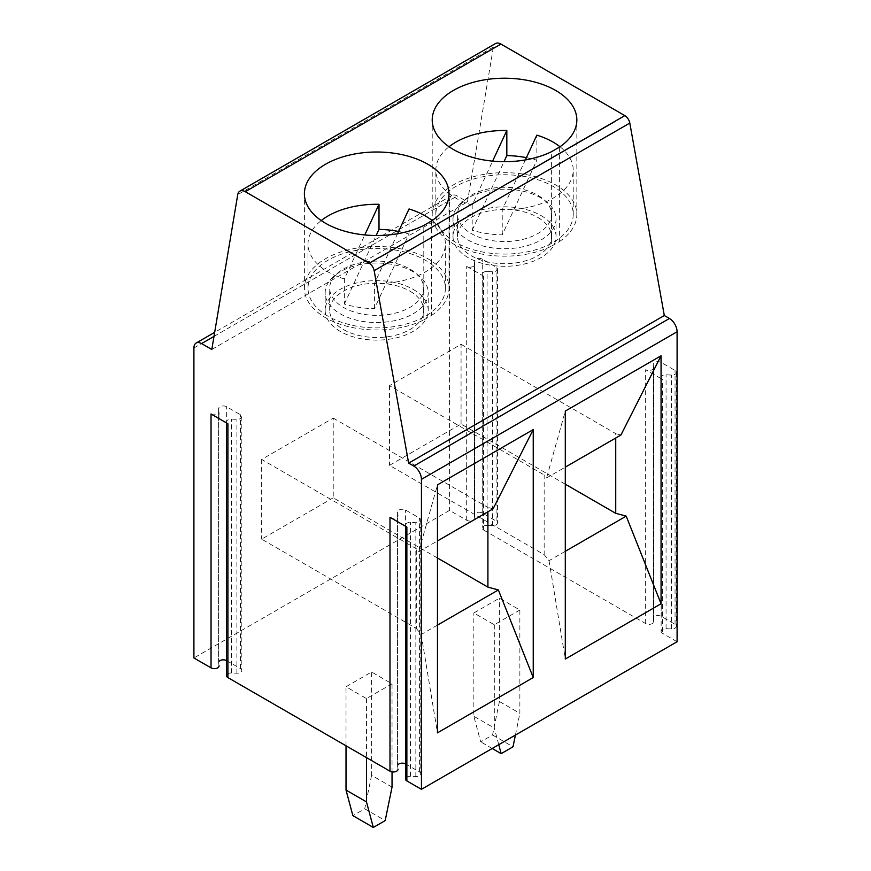 <?xml version="1.0" encoding="UTF-8"?>
<svg xmlns="http://www.w3.org/2000/svg" width="871" height="871" viewBox="0 0 871 871"><rect width="100%" height="100%" fill="white"/><g stroke="black" fill="none" stroke-linecap="round" stroke-linejoin="round"><path stroke-width="0.65" stroke-dasharray="4.36 3.27" d="M519.867 610.005L494.303 624.757L473.846 612.955L499.41 598.192L519.867 610.005L519.867 713.327L499.41 701.514L499.41 598.192M392.037 683.8L366.473 698.564L346.016 686.751L371.59 671.998L392.037 683.8L392.037 771.869M226.536 660.577A4.703 2.711 180 0 1 226.634 660.632L240.44 668.601A4.703 2.711 180 0 1 241.811 670.518A4.703 2.711 180 0 1 236.89 673.229L231.446 672.978A4.703 2.711 0 0 0 226.536 675.689M219.056 665.814L218.61 662.679A4.703 2.711 180 0 1 218.61 662.548A4.703 2.711 180 0 1 219.056 661.383M474.717 518.343A4.703 2.711 0 0 0 474.706 518.212L474.27 515.077A4.703 2.711 180 0 1 474.26 514.946A4.703 2.711 180 0 1 477.166 512.442A4.703 2.711 180 0 1 482.284 513.03L496.089 521A4.703 2.711 180 0 1 497.472 522.916A4.703 2.711 180 0 1 492.55 525.627L487.107 525.376L487.107 271.491A4.703 2.711 0 0 0 482.186 274.202A4.703 2.711 0 0 0 483.568 276.129L466.693 266.384A4.703 2.711 0 0 0 471.81 266.972A4.703 2.711 0 0 0 474.717 264.468L474.717 518.343A4.703 2.711 0 0 1 471.81 520.847A4.703 2.711 0 0 1 466.693 520.259L449.556 510.373L193.906 657.975M487.107 525.376A4.703 2.711 0 0 0 482.186 528.087A4.703 2.711 0 0 0 483.568 530.004L483.568 276.129M653.675 367.78A4.703 2.711 0 0 0 653.664 367.66L653.228 364.514A4.703 2.711 180 0 1 653.217 364.394A4.703 2.711 180 0 1 656.124 361.879A4.703 2.711 180 0 1 661.241 362.467L675.047 370.436A4.703 2.711 180 0 1 676.429 372.363A4.703 2.711 180 0 1 671.508 375.074L666.065 374.813A4.703 2.711 0 0 0 661.143 377.524A4.703 2.711 0 0 0 662.526 379.44L645.651 369.707A4.703 2.711 0 0 0 650.768 370.295A4.703 2.711 0 0 0 653.675 367.78L653.675 621.665A4.703 2.711 0 0 1 650.768 624.169A4.703 2.711 0 0 1 645.651 623.582L483.568 530.004M653.675 621.665A4.703 2.711 0 0 0 653.664 621.535L653.228 618.399A4.703 2.711 180 0 1 653.217 618.268A4.703 2.711 180 0 1 656.124 615.764A4.703 2.711 180 0 1 661.241 616.352L675.047 624.322A4.703 2.711 180 0 1 676.429 626.238A4.703 2.711 180 0 1 671.508 628.949L666.065 628.688A4.703 2.711 0 0 0 661.143 631.399A4.703 2.711 0 0 0 662.526 633.326L662.526 379.44M677.094 641.731L662.526 633.326M405.494 763.889A4.703 2.711 180 0 1 405.592 763.954L419.397 771.924A4.703 2.711 180 0 1 420.769 773.84A4.703 2.711 180 0 1 415.848 776.551L410.415 776.29A4.703 2.711 0 0 0 405.494 779.001M398.014 769.137L397.568 765.99A4.703 2.711 180 0 1 397.568 765.87A4.703 2.711 180 0 1 398.014 764.705M211.032 413.986A4.703 2.711 0 0 0 216.16 414.574A4.703 2.711 0 0 0 219.056 412.07L219.056 418.613L218.61 408.793A4.703 2.711 180 0 1 218.61 408.673A4.703 2.711 180 0 1 221.506 406.158A4.703 2.711 180 0 1 226.634 406.746L240.44 414.727A4.703 2.711 180 0 1 241.811 416.643A4.703 2.711 180 0 1 236.89 419.354L231.446 419.093A4.703 2.711 0 0 0 226.536 421.804A4.703 2.711 0 0 0 227.908 423.731M193.906 348.008L449.556 200.406L449.556 510.373M449.556 200.406A10.844 6.26 60 0 1 451.809 195.442A10.844 6.26 60 0 1 457.231 195.975L467.455 201.876L493.389 47.045A10.844 6.26 60 0 1 495.512 43.55M474.717 264.468A4.703 2.711 0 0 0 474.706 264.338L474.27 261.191A4.703 2.711 180 0 1 474.26 261.071A4.703 2.711 180 0 1 477.166 258.556A4.703 2.711 180 0 1 482.284 259.155L496.089 267.125A4.703 2.711 180 0 1 497.472 269.041A4.703 2.711 180 0 1 492.55 271.752L487.107 271.491M474.706 518.212L474.706 264.338M474.27 515.077L474.27 261.191M492.55 525.627L492.55 271.752M413.126 289.335A51.52 29.745 180 0 1 428.216 310.37A51.52 29.745 180 0 1 376.697 340.115A51.52 29.745 180 0 1 325.177 310.37A51.52 29.745 180 0 1 356.979 282.89A51.52 29.745 180 0 1 413.126 289.335M413.126 271.741A51.52 29.745 0 0 0 356.979 265.296A51.52 29.745 0 0 0 325.177 292.776A51.52 29.745 0 0 0 355.183 319.799A51.52 29.745 0 0 0 410.252 315.346A51.52 29.745 0 0 0 428.216 292.776A51.52 29.745 0 0 0 413.126 271.741M437.46 557.995L333.234 497.82L333.234 418.113L261.659 459.442L416.327 548.741L418.744 551.746L437.46 540.945M333.234 418.113L487.912 507.412L487.912 511.821M493.106 508.816L487.912 507.412M211.805 349.478L467.455 201.876M565.29 484.2L461.064 424.025L389.479 465.354L544.157 554.653L544.157 474.945L546.574 477.939L565.29 467.139M565.29 551.299L549.035 560.684L544.157 554.653M333.234 497.82L261.659 539.149L416.327 628.448L416.327 548.741M437.46 625.106L421.205 634.491L416.327 628.448M526.422 157.64A68.689 39.663 180 0 1 536.863 160.242L502.229 234.876A68.689 39.663 180 0 1 472.191 230.227L472.191 205.131L492.616 161.135M472.191 230.227L503.993 161.701M472.191 205.131A68.689 39.663 180 0 1 435.838 170.139A68.689 39.663 180 0 1 449.066 146.742M536.863 160.242L536.863 135.147M502.229 234.876L502.229 209.78L525.355 159.937M559.988 146.742A68.689 39.663 180 0 1 573.227 170.139A68.689 39.663 180 0 1 502.229 209.78M516.688 188.212A47.001 27.132 180 0 1 551.528 214.429A47.001 27.132 180 0 1 504.527 241.561A47.001 27.132 180 0 1 457.525 214.429A47.001 27.132 180 0 1 516.688 188.212M537.766 217.38A47.001 27.132 180 0 1 551.528 236.564A47.001 27.132 180 0 1 504.527 263.706A47.001 27.132 180 0 1 457.525 236.564A47.001 27.132 180 0 1 516.688 210.357A47.001 27.132 180 0 1 537.766 217.38M499.41 701.514L492.561 734.993L480.694 741.842L473.846 716.278L473.846 612.955M522.306 176.116A68.689 39.663 180 0 1 573.227 214.429A68.689 39.663 180 0 1 504.527 254.082A68.689 39.663 180 0 1 435.838 214.429A68.689 39.663 180 0 1 522.306 176.116M492.561 734.993L513.019 746.795M492.202 748.483L480.694 741.842M494.303 624.757L494.303 728.08L473.846 716.278M498.756 744.705L494.303 728.08M515.414 735.08L519.867 713.327M398.591 231.446A68.689 39.663 180 0 1 409.032 234.049L374.399 308.672A68.689 39.663 180 0 1 344.361 304.033L344.361 278.938L364.786 234.941M344.361 304.033L376.163 235.508M344.361 278.938A68.689 39.663 180 0 1 308.007 243.945A68.689 39.663 180 0 1 321.236 220.548M409.032 234.049L409.032 208.953M374.399 308.672L374.399 283.587L397.535 233.733M432.168 220.548A68.689 39.663 180 0 1 445.397 243.945A68.689 39.663 180 0 1 374.399 283.587M388.869 262.019A47.001 27.132 180 0 1 423.698 288.225A47.001 27.132 180 0 1 376.697 315.356A47.001 27.132 180 0 1 329.695 288.225A47.001 27.132 180 0 1 388.869 262.019M409.936 291.175A47.001 27.132 180 0 1 423.698 310.37A47.001 27.132 180 0 1 376.697 337.502A47.001 27.132 180 0 1 329.695 310.37A47.001 27.132 180 0 1 388.869 284.153A47.001 27.132 180 0 1 409.936 291.175M392.037 787.123L371.59 775.321L371.59 671.998M371.59 775.321L364.731 808.789L352.875 815.637M346.016 745.794L346.016 686.751M394.476 249.912A68.689 39.663 180 0 1 445.397 288.225A68.689 39.663 180 0 1 376.697 327.888A68.689 39.663 180 0 1 308.007 288.225A68.689 39.663 180 0 1 394.476 249.912M364.731 808.789L385.189 820.602M366.473 698.564L366.473 757.607M431.57 220.951L431.57 315.411L423.796 319.907L423.796 225.437M431.57 315.411A72.315 41.743 0 0 0 449.011 288.225A72.315 41.743 0 0 0 376.697 246.482A72.315 41.743 0 0 0 304.393 288.225A72.315 41.743 0 0 0 346.506 326.157A72.315 41.743 0 0 0 423.796 319.907M540.956 215.529A51.52 29.745 180 0 1 556.046 236.564A51.52 29.745 180 0 1 504.527 266.308A51.52 29.745 180 0 1 453.007 236.564A51.52 29.745 180 0 1 484.809 209.084A51.52 29.745 180 0 1 540.956 215.529M540.956 197.935A51.52 29.745 0 0 0 484.809 191.489A51.52 29.745 0 0 0 453.007 218.969A51.52 29.745 0 0 0 483.013 246.003A51.52 29.745 0 0 0 538.082 241.55A51.52 29.745 0 0 0 556.046 218.969A51.52 29.745 0 0 0 540.956 197.935M421.205 634.491L437.46 732.849L437.46 484.886L418.744 551.746M261.659 459.442L261.659 539.149M559.4 147.145L559.4 241.615L551.615 246.101L551.615 151.641M559.4 241.615A72.315 41.743 0 0 0 576.842 214.429A72.315 41.743 0 0 0 504.527 172.676A72.315 41.743 0 0 0 432.212 214.429A72.315 41.743 0 0 0 474.336 252.361A72.315 41.743 0 0 0 551.615 246.101M461.064 424.025L461.064 344.317L389.479 385.646L544.157 474.945M461.064 344.317L615.732 433.616L615.732 438.015M620.936 435.01L615.732 433.616M549.035 560.684L565.29 659.042L565.29 411.079L546.574 477.939M389.479 385.646L389.479 465.354M653.664 621.535L653.664 367.66M653.228 618.399L653.228 364.514M671.508 628.949L671.508 375.074M666.065 628.688L666.065 374.813M389.99 517.309A4.703 2.711 0 0 0 395.118 517.897A4.703 2.711 0 0 0 398.014 515.382A4.703 2.711 0 0 0 398.014 515.262L397.568 512.115A4.703 2.711 180 0 1 397.568 511.996A4.703 2.711 180 0 1 400.464 509.481A4.703 2.711 180 0 1 405.592 510.068L419.397 518.038A4.703 2.711 180 0 1 420.769 519.965A4.703 2.711 180 0 1 415.848 522.676L410.415 522.415A4.703 2.711 0 0 0 405.494 525.126A4.703 2.711 0 0 0 406.866 527.042M415.848 776.551L415.848 522.676M410.415 776.29L410.415 522.415M231.446 672.978L231.446 419.093M236.89 673.229L236.89 419.354M218.61 662.679L218.61 408.793M397.568 765.99L397.568 512.115M213.994 336.413L457.231 195.975M645.651 623.582L645.651 369.707M466.693 520.259L466.693 266.384M482.284 513.03L482.284 259.155M496.089 521L496.089 267.125M493.389 47.045L237.729 194.647M661.241 616.352L661.241 362.467M675.047 624.322L675.047 370.436M226.634 660.632L226.634 406.746M240.44 668.601L240.44 414.727M405.592 763.954L405.592 510.068M419.397 771.924L419.397 518.038M451.809 195.442L214.669 332.352M482.186 274.202L482.186 528.087M474.26 261.071L474.26 514.946M497.472 269.041L497.472 522.916M428.216 310.37L428.216 292.776M325.177 310.37L325.177 292.776M551.528 236.564L551.528 214.429M457.525 236.564L457.525 214.429M573.227 214.429L573.227 170.139M435.838 214.429L435.838 170.139M423.698 310.37L423.698 288.225M329.695 310.37L329.695 288.225M445.397 288.225L445.397 243.945M308.007 288.225L308.007 243.945M449.011 288.225L449.011 193.754M304.393 288.225L304.393 193.754M556.046 236.564L556.046 218.969M453.007 236.564L453.007 218.969M576.842 214.429L576.842 119.958M432.212 214.429L432.212 119.958M653.217 364.394L653.217 618.268M676.429 372.363L676.429 626.238M661.143 377.524L661.143 631.399M226.536 421.804L226.536 422.936M218.61 408.673L218.61 662.548M241.811 416.643L241.811 670.518M397.568 511.996L397.568 765.87M420.769 519.965L420.769 773.84M405.494 525.126L405.494 526.247"/><path stroke-width="1.31" d="M226.536 422.936L226.536 675.689A4.703 2.711 0 0 0 227.908 677.605L389.99 771.183A4.703 2.711 0 0 0 395.118 771.771A4.703 2.711 0 0 0 398.014 769.267A4.703 2.711 0 0 0 398.014 769.137L398.014 769.267M219.056 661.383A4.703 2.711 180 0 1 226.536 660.577M239.863 191.152L495.512 43.55A10.844 6.26 60 0 1 500.945 44.083L624.834 115.614A7.229 4.17 60 0 1 629.809 123.072L664.312 315.531L669.429 318.481A10.844 6.26 60 0 1 677.094 331.764L677.094 641.731L421.444 789.333L421.444 479.366A10.844 6.26 -120 0 0 413.769 466.083L408.651 463.132L374.16 270.663A7.229 4.17 -120 0 0 369.173 263.216L245.284 191.685A10.844 6.26 -120 0 0 239.863 191.152A10.844 6.26 -120 0 0 237.729 194.647L211.805 349.478L201.571 343.577A10.844 6.26 -120 0 0 196.149 343.043A10.844 6.26 -120 0 0 193.906 348.008L193.906 657.975L211.032 667.861A4.703 2.711 0 0 0 216.16 668.449A4.703 2.711 0 0 0 219.056 665.945A4.703 2.711 0 0 0 219.056 665.814L219.056 665.945M405.494 526.247L405.494 779.001A4.703 2.711 0 0 0 406.866 780.928L421.444 789.333M398.014 764.705A4.703 2.711 180 0 1 405.494 763.889M406.866 780.928L406.866 527.042L389.99 517.309L389.99 771.183M227.908 677.605L227.908 423.731L211.032 413.986L211.032 667.861M437.46 540.945L493.106 508.816L533.237 429.588L437.46 484.875L437.46 732.849L533.237 677.551L533.237 429.577L533.237 677.551L498.375 589.939L437.46 625.106M565.29 411.079L565.29 659.053L661.067 603.755L661.067 355.782L565.29 411.079M551.615 151.641L559.4 147.145A72.315 41.743 0 0 0 576.842 119.958A72.315 41.743 0 0 0 504.527 78.216A72.315 41.743 0 0 0 432.212 119.958A72.315 41.743 0 0 0 474.336 157.891A72.315 41.743 0 0 0 551.615 151.641M423.796 225.437L431.57 220.951A72.315 41.743 0 0 0 449.011 193.754A72.315 41.743 0 0 0 376.697 152.011A72.315 41.743 0 0 0 304.393 193.754A72.315 41.743 0 0 0 346.506 231.697A72.315 41.743 0 0 0 423.796 225.437M379.549 257.402L379.397 257.315A7.229 4.17 -120 0 1 379.549 257.402L486.922 195.409L379.549 257.402M624.834 115.614L486.922 195.409M507.227 183.509A7.229 4.17 -120 0 1 507.379 183.596L614.752 121.602M664.312 315.531L408.651 463.132M615.732 438.015L615.732 513.324L626.195 516.133L565.29 551.299M615.732 513.324L565.29 484.2M487.912 511.821L487.912 587.119L437.46 557.995M487.912 587.119L498.375 589.939M492.616 161.135L506.824 130.508L506.824 155.593A68.689 39.663 180 0 1 522.306 156.932A68.689 39.663 180 0 1 526.422 157.64M503.993 161.701L506.824 155.593M449.066 146.742A68.689 39.663 180 0 1 506.824 130.508M559.988 146.742A68.689 39.663 180 0 0 536.863 135.147L525.355 159.937M515.414 735.08L513.019 746.795L501.152 753.655L492.202 748.483M501.152 753.655L498.756 744.705M364.786 234.941L379.005 204.304L379.005 229.4A68.689 39.663 180 0 1 394.476 230.728A68.689 39.663 180 0 1 398.591 231.446M376.163 235.508L379.005 229.4M321.236 220.548A68.689 39.663 180 0 1 379.005 204.304M432.168 220.548A68.689 39.663 180 0 0 409.032 208.953L397.535 233.733M346.016 745.794L346.016 790.073L352.875 815.637L373.321 827.45L366.473 801.886L366.473 757.607M392.037 771.869L392.037 787.123L385.189 820.602L373.321 827.45M346.016 790.073L366.473 801.886M565.29 467.139L620.936 435.01L661.067 355.782L661.067 603.745L626.195 516.133M201.571 343.577L213.994 336.413M677.094 331.764L421.444 479.366M669.429 318.481L413.769 466.083M369.173 263.216L379.397 257.315M500.945 44.083L245.284 191.685M629.809 123.072L374.16 270.663M214.669 332.352L196.149 343.043"/></g></svg>
